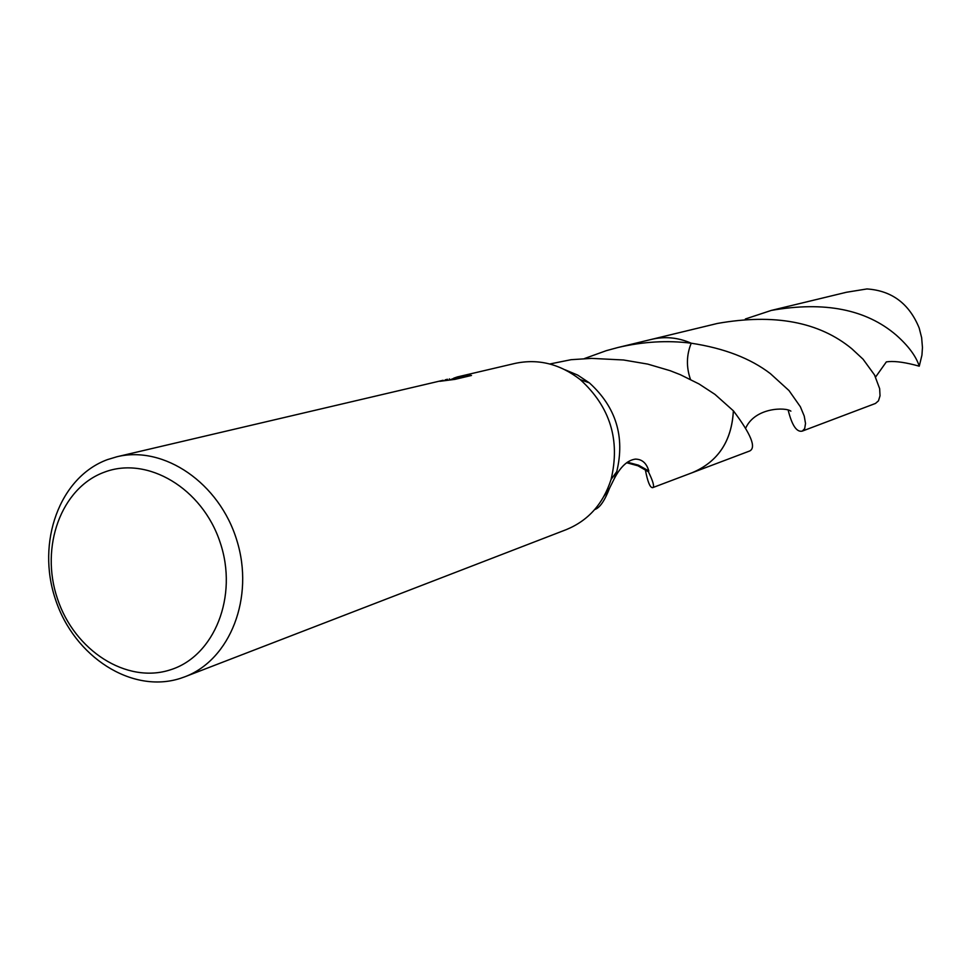 <?xml version="1.0" encoding="UTF-8"?>
<svg xmlns="http://www.w3.org/2000/svg" width="971" height="971" viewBox="0 0 971 971"><rect width="100%" height="100%" fill="white"/><g stroke="black" fill="none" stroke-linecap="round" stroke-linejoin="round"><path stroke-width="1.46" d="M445.143 379.867L447.473 379.26M107.429 459.623L116.921 456.758C164.002 445.179 219.434 483.012 236.803 540.264C254.718 597.359 230.236 659.843 184.806 676.811L180.485 678.328C131.947 694.144 74.245 656.869 55.505 599.52C36.073 542.401 59.534 477.162 107.429 459.623M454.222 379.443L453.785 378.168L457.414 376.918L515.043 363.409C538.213 358.493 559.939 363.894 580.233 379.6C610.164 406.837 620.445 440.13 611.062 479.492C603.149 503.913 588.232 520.614 566.324 529.608L184.806 676.811M453.785 378.168L467.16 375.024L471.481 375.461L454.914 379.37L439.912 381.3L443.152 380.268L116.921 456.758M104.37 472.173C147.361 455.666 202.381 488.243 220.101 542.328C238.478 596.17 214.397 656.226 170.386 669.82C126.618 684.215 74.379 650.558 57.41 598.609C39.811 546.891 61.1 487.891 104.37 472.173M650.485 339.632L651.808 339.304C665.074 336.233 678.207 337.532 691.218 343.212L691.231 343.212C686.436 354.985 686.181 367.038 690.454 379.37M650.873 339.547C664.431 336.16 677.892 337.386 691.231 343.212C724.075 348.201 750.462 358.348 770.404 373.653L788.998 390.56L800.371 406.764L804.231 416.049L805.517 423.477L804.692 428.599L802.301 431.1C796.79 432.423 792.142 425.674 788.343 410.842M594.689 509.557L595.15 509.387C599.969 507.59 604.799 500.478 609.618 488.049L604.083 496.108M584.518 358.53L606.305 350.665L617.835 347.533C643.093 341.61 667.55 340.178 691.218 343.212C678.219 337.507 665.074 336.209 651.808 339.304L617.835 347.533M549.78 363.991L571.142 359.683L591.618 358.384L623.516 359.986L647.693 364.089L670.026 370.655L680.343 374.697L699.023 383.958L714.947 394.372L733.36 410.794C731.758 440.822 718.273 461.383 692.881 472.452L749.77 450.957C756.421 447.485 750.947 434.098 733.384 410.806L733.36 410.794C731.697 441.271 717.909 461.929 691.983 472.792M565.11 369.805L577.733 375.109L589.385 382.877C615.99 407.067 625.118 436.659 616.767 471.627L614.218 478.8C620.433 466.808 627.472 460.242 635.337 459.113C642.062 459.174 646.552 463.118 648.81 470.959L648.397 471.748C653.192 481.58 654.624 486.872 652.706 487.636L652.415 487.673C649.963 487.466 647.633 481.652 645.436 470.207L645.436 470.219M609.618 488.049L614.218 478.8M449.755 379.94L449.391 378.836M467.609 376.372L467.16 375.024M449.852 379.928L453.845 378.338M648.81 470.959L638.493 465.182L627.363 462.196M626.635 462.742L637.935 465.789L648.397 471.748M802.301 431.1L875.466 403.451L878.476 400.829L880.029 395.792L879.653 388.643L874.507 374.915L863.073 359.209L851.761 348.71C819.123 321.814 774.324 313.39 717.387 323.452L651.808 339.304M745.352 318.986L771.302 310.417C824.488 301.083 866.12 309.312 896.197 335.092C908.395 345.882 916.078 356.248 919.258 366.188L914.148 364.829C902.156 361.843 892.895 360.872 886.353 361.892L875.599 377.027M771.302 310.417L846.457 292.259L866.957 288.945C891.839 290.645 909.257 303.68 919.197 328.04L921.649 337.726L922.45 347.545L921.94 355.143L919.258 366.188M733.384 410.806C731.782 440.834 718.285 461.395 692.893 472.464L691.619 472.926M692.881 472.452L652.706 487.636M589.385 382.877L580.233 379.6M616.767 471.627L611.062 479.492M875.478 376.76L876.388 375.777M790.88 411.158C785.879 407.092 755.632 407.225 745.922 427.628"/></g></svg>
